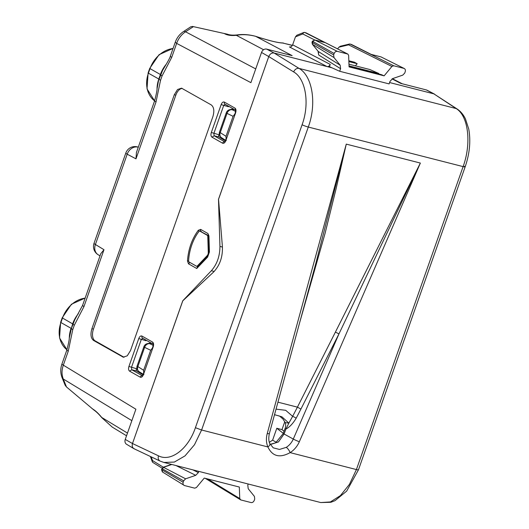<?xml version="1.0" encoding="UTF-8"?>
<svg xmlns="http://www.w3.org/2000/svg" width="529" height="529" viewBox="0 0 529 529"><rect width="100%" height="100%" fill="white"/><g stroke="black" fill="none" stroke-linecap="round" stroke-linejoin="round"><path stroke-width="0.79" d="M392.029 78.887L400.817 83.41L426.334 89.93L433.853 93.851L389.602 82.544L433.853 93.851L457.155 109A4.807 3.948 -56.6 0 1 457.155 109A4.807 3.948 -56.6 0 1 457.188 109.027M434.481 94.089L426.976 90.175A4.556 3.677 119.2 0 0 426.334 89.93M218.537 199.294L268.758 56.563C269.942 53.885 271.741 52.715 274.141 53.032A4.807 3.882 119.2 0 0 274.141 53.032L327.001 66.542C328.443 66.74 329.521 66.032 330.235 64.426L329.441 66.68L339.684 71.276L389.119 83.913L390.025 81.34L392.644 78.609L402.767 75.118L404.731 73.075L405.227 71.66C405.664 69.987 405.221 68.889 403.898 68.38L393.662 65.768L391.916 66.456L384.127 75.845L381.469 74.675L349.047 66.383M182.796 300.809L132.488 443.52C131.747 446.311 132.488 448.136 134.703 448.989M255.732 68.909L185.547 31.78A9.615 3.081 -123.2 0 0 183.537 31.542L190.797 26.781L192.536 26.45L193.402 26.635L185.547 31.78C181.394 34.583 178.425 38.452 176.646 43.385L250.891 82.656L261.524 52.457A4.556 3.677 119.2 0 1 266.629 49.111L292.147 55.638L255.633 36.322C248.921 34.57 242.494 34.233 236.344 35.317L263.607 49.733M312.818 42.386L312.262 42.532L333.654 54.904L333.971 57.535L340.167 65.199L340.59 68.704L339.684 71.276M318.008 51.161L318.723 55.009L340.59 68.704M384.127 75.845L349.067 66.885L348.624 55.386L347.877 54.097L306.099 32.877A1.924 1.574 116.9 0 0 305.835 32.778L304.876 32.534A1.924 1.111 -75.7 0 0 304.75 32.481A1.924 1.924 0 0 0 303.56 32.56L296.895 35.212L295.447 36.865L292.649 44.82C291.935 46.426 290.857 47.127 289.416 46.936L327.001 66.542M133.804 448.605L126.557 444.267A4.556 3.677 119.2 0 1 125.254 439.414L135.887 409.215L63.328 365.162C61.629 370.108 61.609 374.717 63.268 379.002L131.86 420.648M214.179 271.456L211.369 270.736L182.75 300.796M211.369 270.736C217.035 264.229 219.892 256.122 219.938 246.408L218.497 199.281M174.306 94.731L91.907 328.707C90.274 334.335 90.823 338.249 93.56 340.445L123.257 357.174L127.258 355.812L130.491 350.608L212.883 116.631C214.523 111.004 213.974 107.089 211.23 104.894L181.54 88.164L177.539 89.527L174.306 94.731L175.84 95.134A9.615 5.416 104.5 0 1 182.28 88.462M225.255 104.279L223.681 105.542L213.861 133.434L214.166 135.774L224.726 141.772A1.924 1.574 119.6 0 0 222.603 143.2L211.99 137.176L214.166 135.774L218.854 136.978L225.361 140.853M198.785 471.379L198.362 472.595L195.737 475.326L175.978 465.546M162.734 468.568L162.178 468.714L183.649 480.861L183.153 482.269C182.717 483.949 183.16 485.04 184.482 485.549L194.718 488.168L196.464 487.48L204.26 478.084L239.32 487.044L239.756 498.543L240.768 499.931L251.004 502.55C252.439 502.748 253.517 502.041 254.231 500.434L254.727 499.026L254.409 496.394L248.213 488.736L247.79 485.225L248.22 484.009M283.266 433.317L276.799 428.278L281.99 429.608L284.053 431.214M142.856 338.256L141.289 339.512L131.463 367.41L131.767 369.751L142.334 375.749A1.924 1.574 119.6 0 0 140.205 377.177L129.598 371.153L131.767 369.751L136.462 370.948L142.969 374.83M276.396 442.376L272.614 440.154L269.334 442.304M272.614 440.154L276.799 428.278M284.767 421.725L281.99 429.608M136.436 152.458L135.986 158.839L156.029 101.945L160.492 80.415L162.079 75.918L171.733 57.337L176.646 43.385L175.271 42.188C176.878 37.724 179.635 34.18 183.537 31.542A9.615 3.081 -123.2 0 0 183.484 31.581M154.66 100.715A9.615 1.19 19.4 0 0 154.647 100.741C156.286 94.36 157.087 90.393 157.047 88.832L158.812 79.013A26.919 21.722 119.2 0 0 157.04 88.879M136.376 152.617L154.647 100.741A9.615 1.19 19.4 0 0 156.029 101.945M160.492 80.415L159.103 79.257L162.595 70.383L165.908 64.796C168.612 60.286 170.093 57.403 170.358 56.134A9.615 1.19 19.4 0 0 171.733 57.337M337.581 48.866L338.996 47.16L348.598 44.846L391.916 66.456M371.232 54.414L351.527 44.489A1.924 1.561 116.7 0 0 351.269 44.39L350.317 44.145A1.924 1.111 -75.7 0 0 350.185 44.099A1.924 1.111 -75.7 0 0 350.178 44.092A1.924 1.924 0 0 0 349.259 44.092L340.385 46.228L338.996 47.16M348.829 60.775L354.331 62.177L357.187 63.711L355.422 65.841M348.961 64.188L369.824 69.524L378.817 73.498L378.48 73.908M255.606 36.316L255.633 36.322C268.798 40.614 277.877 42.849 282.87 43.034L292.345 45.454M282.235 42.922L283.465 43.047M404.275 68.525L381.025 56.914L371.133 54.388L380.893 56.867A1.924 1.111 104.3 0 1 381.025 56.914L404.268 68.519M333.654 54.904L334.149 53.495C334.87 51.888 335.941 51.187 337.376 51.379L347.613 53.998L305.835 32.778A1.924 1.111 -75.7 0 0 305.702 32.725A1.924 1.111 -75.7 0 0 305.564 32.705M334.149 53.495L312.381 41.202L311.998 42.3L312.322 44.185A1.924 1.078 -39 0 0 312.322 44.185L318.273 51.485L318.723 55.009M324.118 42.373L314.848 39.999L312.646 41.441L312.48 44.324L333.971 57.535M66.892 349.947A9.615 1.19 19.4 0 0 66.879 349.973A9.615 1.19 19.4 0 0 68.261 351.177L72.737 329.699L74.318 325.203L83.939 306.648L103.988 249.708L100.801 253.649M68.261 351.177L63.328 365.162A9.615 1.19 19.4 0 1 61.953 363.965L66.879 349.973C68.552 343.374 69.352 339.453 69.266 338.19L71.349 328.535L72.737 329.699M78.365 313.71A26.886 21.696 119.2 0 0 72.658 323.808L71.349 328.535L74.715 319.893L82.564 305.451L83.939 306.648M175.84 95.134L93.448 329.104A9.615 5.416 104.5 0 0 95.101 340.841L124.037 357.267A9.615 5.416 104.5 0 1 124.037 357.267L122.497 356.87M196.748 268.501L197.277 267.178L207.771 256.155A1.924 1.118 -136.4 0 0 207.626 257.081L196.748 268.501L188.509 263.826L189.878 262.45M208.935 235.868L209.424 251.969L209.041 252.426L208.552 236.324A1.924 0.734 -1.7 0 1 208.935 235.868L207.897 233.514L208.671 235.669M201.41 231.543A1.924 1.574 -60.4 0 1 201.225 231.457A1.924 1.574 -60.4 0 1 200.636 229.388L198.282 230.313C191.915 238.969 188.317 249.192 187.478 260.982L188.509 263.826M199.096 231.358L198.282 230.313M188.622 260.83L187.478 260.982M129.598 371.153C128.501 370.274 128.276 368.713 128.931 366.458L138.757 338.56C139.643 336.437 140.707 335.604 141.957 336.054L152.564 342.078L153.47 344.28M141.957 336.054A1.924 1.574 119.6 0 0 142.546 338.13L153.06 344.095M211.99 137.176C210.892 136.303 210.674 134.736 211.329 132.481L221.155 104.59C222.035 102.467 223.099 101.634 224.349 102.084L234.962 108.108L235.868 110.303M224.349 102.084A1.924 1.574 119.6 0 0 224.937 104.153L235.458 110.125M228.581 106.223L228.349 106.732L221.155 104.59M218.854 136.978L218.523 134.63L211.329 132.481M126.537 435.777L112.293 427.128L101.832 417.718C98.963 414.26 96.364 411.727 94.023 410.127L66.502 386.983L63.268 379.002L62.098 377.699C60.385 373.17 60.332 368.594 61.953 363.965M183.649 480.861L185.613 478.811L195.737 475.326M183.153 482.269L161.53 469.573L162.343 471.894L184.482 485.549M205.298 478.355L240.768 499.931M146.189 340.193L145.951 340.709L138.757 338.56M136.462 370.948L136.132 368.601L128.931 366.458M62.098 377.699L65.186 385.324L66.502 386.983M292.418 45.335L282.241 42.922C277.672 42.77 268.798 40.568 255.626 36.309C249.014 34.537 242.738 34.087 236.813 34.96C232.886 35.337 229.765 35.086 227.444 34.213L193.402 26.635M393.662 65.768L350.317 44.145A1.924 1.541 116.5 0 0 348.598 44.846A1.924 1.144 76.4 0 1 349.259 44.092M349.028 65.887L378.817 73.498M357.187 63.711L348.862 61.582M236.813 34.96L236.344 35.317C231.054 35.86 227.014 35.245 224.223 33.466M337.376 51.379L314.848 39.999L312.381 41.202M161.53 469.573L163.124 467.272A1.924 0.84 71 0 1 163.514 467.325L185.613 478.811M350.304 44.145A1.924 1.091 -76 0 0 350.172 44.092A1.924 1.924 0 0 1 350.185 44.099L351.137 44.343A1.924 1.111 104.3 0 1 351.269 44.39L371.133 54.388M201.331 231.523L200.002 231.18L207.269 235.306A1.898 1.071 104.5 0 1 207.785 236.483L208.558 236.681M208.426 235.603L207.269 235.306L208.426 235.603M270.273 444.558L278.466 441.94L284.093 433.998L293.284 439.057A15.559 12.551 -60.8 0 1 286.255 447.362L279.477 449.445L273.228 447.832L269.823 443.639C269.631 443.15 267.912 440.188 269.4 433.43L315.919 263.072L346.27 144.119L420.363 163.058L335.412 332.08L338.957 333.905L420.363 163.058L299.328 441.755A20.36 16.432 -60.8 0 1 290.123 452.626C279.768 458.293 272.362 456.401 267.899 446.945A20.36 16.432 -60.8 0 1 267.238 433.555L346.27 144.119L336.054 188.932L325.004 233.62L299.493 323.212M209.041 252.776L208.274 252.584L207.785 236.483M208.056 255.805L207.216 255.586L197.443 265.862A1.898 1.071 104.5 0 1 196.557 266.219A1.898 1.071 104.5 0 1 196.404 266.153L189.137 262.034A1.904 1.071 104.5 0 1 188.628 260.605A32.534 18.323 104.5 0 1 198.825 231.649A1.904 1.071 104.5 0 1 199.856 231.12A1.904 1.071 104.5 0 1 200.002 231.18M198.315 266.08L197.443 265.862M208.274 252.584A2.731 1.541 104.5 0 1 207.216 255.586M261.524 52.457L268.758 56.563L218.53 199.195L222.405 246.693C222.795 257.034 219.799 265.538 213.425 272.197L182.717 300.889L132.488 443.52L125.254 439.414M266.629 49.111L274.148 53.032L331.974 67.818M433.853 93.851L456.177 108.564C468.39 115.877 471.676 143.306 463.106 166.615C465.216 167.111 465.685 166.992 464.515 166.245M286.255 447.362A4.807 1.6 58 0 1 290.123 452.626L356.414 469.567L349.444 484.352L340.405 495.607L330.427 501.935L320.746 502.55L330.903 502.279L335.055 500.646L346.66 491.117L358.47 469.792L465.163 166.82C469.673 153.648 470.876 141.084 468.767 129.129L465.454 118.913C463.411 114.674 460.647 111.368 457.149 109A4.807 3.948 -56.6 0 0 456.177 108.564L299.057 68.406C312.52 76.044 316.891 103.75 308.288 127.046L463.106 166.615L356.414 469.567A4.807 0.595 19.4 0 0 358.47 469.778M268.758 56.563L293.674 71.931C305.855 78.814 309.842 103.77 302.099 124.738L195.413 427.69L201.602 430.004L194.48 444.75L185.011 455.892L174.378 462.055L163.904 462.458L320.746 502.55M151.816 343.394L149.932 343.771A4.807 4.721 -101.4 0 0 147.479 343.605A4.807 4.807 0 0 0 143.895 346.72A4.807 0.595 19.4 0 0 144.629 347.348L150.672 350.277L153.046 347.295M151.281 343.083A4.807 4.721 -101.4 0 0 149.78 343.142L147.479 343.605M150.672 350.277L143.63 370.28L143.683 373.884M227.523 110.885A4.807 4.721 78.6 0 1 229.877 109.635L232.178 109.166A4.807 4.721 78.6 0 1 233.673 109.113M234.215 109.417L232.324 109.801A4.807 3.895 115.9 0 0 227.027 113.371A4.807 0.595 -160.6 0 1 226.293 112.75A4.807 4.807 0 0 1 229.877 109.635A4.807 4.721 78.6 0 1 232.324 109.801L235.603 111.388M233.071 116.307L226.022 136.31L220.243 132.627L227.027 113.371L233.071 116.307L235.438 113.318M226.022 136.31L226.075 139.914M277.937 402.172L297.417 407.151L335.412 332.08M269.83 443.639A4.807 2.42 156.5 0 1 267.899 446.945L201.602 430.004L308.288 127.046A4.807 0.595 19.4 0 1 302.099 124.738M270.154 444.334L275.635 442.839L283.154 433.635L284.992 428.682C285.805 427.029 285.885 425.012 285.243 422.631L288.874 423.121L292.643 416.33L285.7 410.306L276.032 409.135M284.992 428.682L285.938 429.045L288.874 423.121L281.937 416.832L274.525 414.67M283.154 433.635L284.093 433.998L285.938 429.045C289.548 427.187 292.954 423.584 296.154 418.247A2.883 0.463 27.5 0 0 292.643 416.33L297.417 407.151L300.922 409.069L338.957 333.905L293.284 439.057A4.807 0.35 23.5 0 0 299.328 441.755M295.447 36.865L302.753 33.955L314.61 39.926M292.649 44.82L330.235 64.426M103.988 249.708L95.405 244.497L127.205 154.197A9.615 7.875 -62.1 0 1 135.88 146.936A9.615 7.875 -62.1 0 1 137.976 147.141A9.615 5.554 104.3 0 0 137.275 146.87L138.307 147.135M135.986 158.839L127.205 154.197A9.615 1.19 -160.6 0 1 125.829 152.993L94.03 243.294A9.615 9.615 0 0 0 98.11 254.707L100.021 255.871M200.636 229.388L207.897 233.514M209.424 251.969L207.626 257.081M152.564 342.078C153.661 342.957 153.886 344.524 153.225 346.773L152.954 346.535L152.57 347.619M140.205 377.177C141.455 377.627 142.519 376.793 143.405 374.671L153.225 346.773M234.962 108.108C236.06 108.981 236.278 110.548 235.623 112.803L235.345 112.558L234.962 113.649M222.603 143.2C223.853 143.65 224.918 142.817 225.797 140.694L235.623 112.803M222.431 247.043L219.938 246.408M151.182 456.858L152.524 460.547L163.316 467.206M192.814 469.851L198.362 472.595M162.079 75.918A9.615 1.19 19.4 0 1 160.69 74.754L160.393 74.516A26.919 21.722 119.2 0 1 166.251 64.24M312.322 44.185A1.924 1.078 -39 0 0 312.48 44.324L318.273 51.485L340.167 65.199M303.56 32.56A1.924 1.448 68.3 0 0 302.753 33.955A1.924 1.561 116.7 0 1 304.876 32.534L324.74 42.532M69.306 337.932A26.886 21.696 119.2 0 1 71.071 328.304L60.908 322.538L62.495 318.035L72.936 324.039A9.615 1.19 19.4 0 0 74.318 325.203M94.03 243.294A9.615 1.19 -160.6 0 0 95.405 244.497A9.615 7.829 121.3 0 0 94.83 246.884A9.615 7.829 121.3 0 0 98.11 254.707M91.907 328.707L93.448 329.104M93.56 340.445L95.101 340.841M143.405 374.671L143.948 374.512M225.797 140.694L226.346 140.542M92.099 408.652C94.975 410.206 98.196 413.142 101.766 417.474L127.482 433.086M207.666 478.957L239.756 498.543M150.381 456.481L152.24 461.592A1.924 1.197 -20 0 1 152.524 460.547A1.924 1.547 -58.3 0 0 153.033 462.571L162.066 468.145M135.88 146.936A9.615 5.052 -93.2 0 0 134.366 146.586A9.615 9.615 0 0 0 125.829 152.993M173.043 48.503A26.919 21.722 119.2 0 0 149.985 68.697L148.404 73.194L148.113 72.942L147.022 88.898L154.6 100.874A26.919 21.722 119.2 0 1 148.404 73.194L158.812 79.013L160.393 74.516L149.694 68.446L159.07 54.672L173.089 48.384M354.747 62.343L348.836 60.835M380.754 56.848A1.924 1.111 104.3 0 1 380.893 56.867L381.29 57.013M350.998 44.324A1.924 1.111 104.3 0 1 351.137 44.343A1.924 1.924 0 0 1 351.527 44.489M162.701 472.047L161.795 469.812L163.514 467.325L171.786 464.475M60.63 322.293L60.908 322.538A26.536 21.411 119.2 0 0 66.958 349.762L59.546 337.971L60.63 322.293L62.217 317.797L62.495 318.035A26.536 21.411 119.2 0 1 85.129 298.144M134.135 448.784L160.135 461.103A4.807 3.796 -64.7 0 1 158.482 455.833L132.488 443.52M195.413 427.69C188.271 448.989 170.814 462.28 158.482 455.833M143.63 370.28L137.851 366.597L144.629 347.348A4.807 3.895 115.9 0 1 149.932 343.771L153.205 345.364M293.674 71.931A4.807 3.756 -58.3 0 1 299.057 68.406L274.141 53.032M139.067 371.629A4.807 3.855 -57.5 0 1 137.851 366.597A4.807 0.595 19.4 0 1 137.117 365.975A4.807 4.807 0 0 0 139.067 371.629L143.194 374.254M221.466 137.652A4.807 3.855 -57.5 0 1 220.243 132.627A4.807 0.595 -160.6 0 1 219.515 131.999A4.807 4.807 0 0 0 221.466 137.652L225.585 140.278M269.4 433.43A4.807 0.833 -164.7 0 1 267.238 433.555M296.154 418.247L300.922 409.069M392.386 78.709L402.219 83.767M158.111 82.656L158.197 82.293M170.358 56.134L175.271 42.181M82.557 305.445L100.841 253.53M209.041 252.426L207.771 256.155M208.552 236.324L208.486 235.584M208.393 235.531L199.856 231.12M142.526 375.835L143.498 373.388M153.159 344.148L152.954 346.535M224.924 141.858L225.89 139.411M235.55 110.177L235.345 112.558M137.275 146.87A9.615 9.615 0 0 0 134.366 146.586M314.715 39.953L324.416 42.432M112.293 427.134L101.832 417.718M152.24 461.592A1.924 1.924 0 0 0 153.033 462.571M163.124 467.272L171.475 464.396M306.099 32.877A1.924 1.924 0 0 0 305.702 32.725L304.75 32.481M148.113 72.942L149.694 68.446M62.217 317.797L71.415 304.254L85.169 298.032M198.124 266.616L196.557 266.219M160.142 461.103L163.904 462.458M151.261 343.076A4.807 4.807 0 0 0 149.78 343.142M233.653 109.1A4.807 4.807 0 0 0 232.178 109.166M143.895 346.72L137.117 365.975M226.293 112.75L219.515 131.999M285.243 422.631L282.995 419.054L279.61 416.078L274.505 414.729"/></g></svg>
